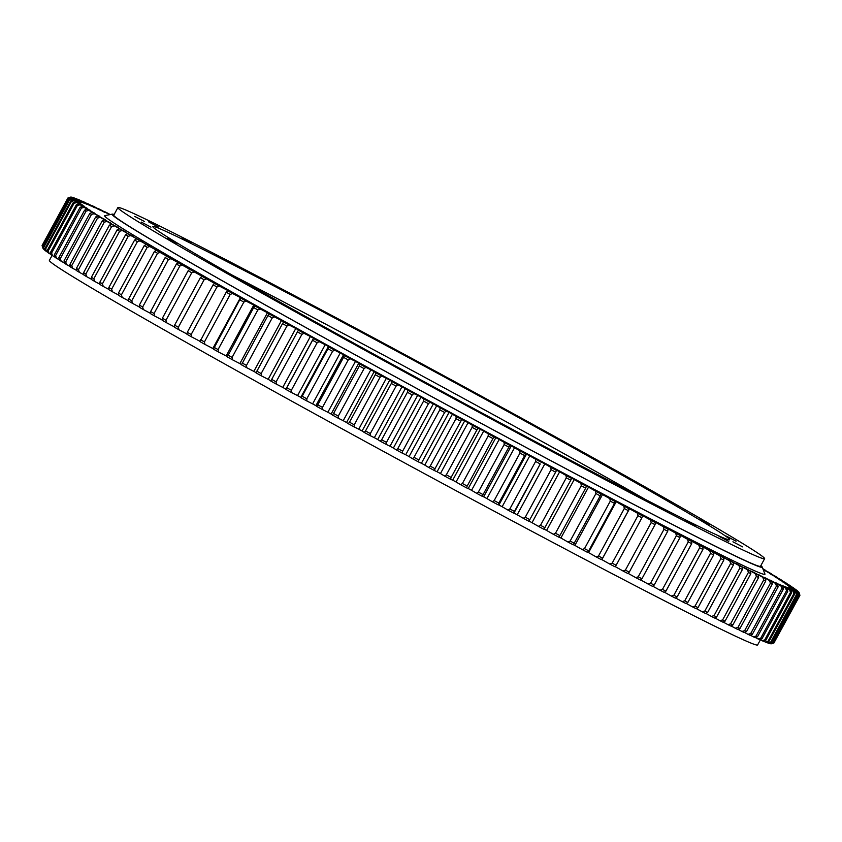 <?xml version="1.0" encoding="UTF-8"?>
<svg xmlns="http://www.w3.org/2000/svg" width="842" height="842" viewBox="0 0 842 842"><rect width="100%" height="100%" fill="white"/><g stroke="black" fill="none" stroke-linecap="round" stroke-linejoin="round"><path stroke-width="1.26" d="M306.804 398.792L306.92 401.002A414.527 8.715 -151.5 0 1 301.183 397.856L300.794 397.371A403.907 8.494 -151.5 0 1 299.184 396.477A403.907 8.494 -151.5 0 1 297.573 395.593L325.201 344.715A403.907 8.494 28.5 0 0 326.812 345.599A403.907 8.494 28.5 0 0 328.422 346.494L328.812 346.967A414.527 8.715 28.5 0 0 334.548 350.125L332.59 351.303A416.464 8.757 -151.5 0 1 327.97 348.756L302.183 396.245A416.464 8.757 28.5 0 0 306.804 398.792L332.59 351.303M760.4 639.815L757.621 644.94A402.95 8.473 -151.5 0 1 295.763 403.381A402.95 8.473 -151.5 0 1 49.383 260.399L52.099 255.41M761.978 638.762A416.464 8.757 28.5 0 1 760.715 638.204L786.502 590.716A416.464 8.757 -151.5 0 0 787.765 591.273L761.978 638.762L759.568 639.625A414.527 8.715 -151.5 0 1 758 638.931L755.411 637.531M756.032 636.078A416.464 8.757 28.5 0 0 757.495 636.752L783.281 589.263A416.464 8.757 -151.5 0 1 781.818 588.59L756.032 636.078L753.316 636.805L750.296 635.163M750.664 633.584A416.464 8.757 28.5 0 0 752.327 634.363L778.113 586.874A416.464 8.757 -151.5 0 1 776.45 586.095L750.664 633.584L747.949 634.3L744.496 632.426M744.623 630.721A416.464 8.757 28.5 0 0 746.496 631.605L772.272 584.116A416.464 8.757 -151.5 0 1 770.409 583.232L744.623 630.721L741.907 631.437L738.045 629.332M737.929 627.479A416.464 8.757 28.5 0 0 739.992 628.479L765.767 580.991A416.464 8.757 -151.5 0 1 763.715 579.991L737.929 627.479L735.224 628.206L730.94 625.869M730.582 623.89A416.464 8.757 28.5 0 0 732.835 624.996L758.621 577.507A416.464 8.757 -151.5 0 1 756.369 576.402L730.582 623.89L727.888 624.617L723.204 622.059M722.615 619.944A416.464 8.757 28.5 0 0 725.046 621.154L750.832 573.676A416.464 8.757 -151.5 0 1 748.391 572.465L722.615 619.944L719.931 620.68L714.858 617.902M714.027 615.66A416.464 8.757 28.5 0 0 716.637 616.976L742.423 569.487A416.464 8.757 -151.5 0 1 739.802 568.171L714.027 615.66L711.364 616.397L705.901 613.397M704.828 611.039A416.464 8.757 28.5 0 0 707.627 612.45L733.414 564.961A416.464 8.757 -151.5 0 1 730.614 563.551L704.828 611.039L702.196 611.787L696.366 608.577M695.06 606.093A416.464 8.757 28.5 0 0 698.029 607.598L723.815 560.109A416.464 8.757 -151.5 0 1 720.847 558.604L695.06 606.093L692.45 606.85L686.262 603.43M684.735 600.82A416.464 8.757 28.5 0 0 687.861 602.419L713.648 554.931A416.464 8.757 -151.5 0 1 710.511 553.331L684.735 600.82L682.146 601.598L675.61 597.978M673.863 595.252A416.464 8.757 28.5 0 0 677.147 596.936L702.933 549.447A416.464 8.757 -151.5 0 1 699.639 547.763L673.863 595.252L671.306 596.031L664.433 592.221M662.465 589.379A416.464 8.757 28.5 0 0 665.906 591.158L691.692 543.669A416.464 8.757 -151.5 0 1 688.251 541.89L662.465 589.379L659.949 590.179L652.761 586.19M650.582 583.222A416.464 8.757 28.5 0 0 654.171 585.085L679.947 537.596A416.464 8.757 -151.5 0 1 676.358 535.733L650.582 583.222L648.087 584.053L640.604 579.864M616.134 565.277A416.464 8.757 28.5 0 1 612.155 563.182L637.941 515.693A416.464 8.757 -151.5 0 0 641.92 517.788L616.134 565.277L614.734 566.655A414.527 8.715 -151.5 0 1 609.797 564.077L601.893 559.625A403.907 8.494 -151.5 0 1 601.483 559.404M598.515 556.015A416.464 8.757 28.5 0 0 602.609 558.172L628.395 510.684A416.464 8.757 -151.5 0 1 624.301 508.536L598.515 556.015L596.21 556.93L588.579 552.615A403.907 8.494 -151.5 0 1 587.632 552.12M629.258 572.128A416.464 8.757 28.5 0 1 625.396 570.118L651.182 522.629A416.464 8.757 -151.5 0 0 655.044 524.64L629.258 572.128L627.774 573.476A414.527 8.715 -151.5 0 1 622.996 570.981L614.944 566.456M638.215 576.802A416.464 8.757 28.5 0 0 641.941 578.738L667.727 531.249A416.464 8.757 -151.5 0 1 663.991 529.313L638.215 576.802L635.763 577.644L627.985 573.286M529.839 519.64A416.464 8.757 28.5 0 1 525.282 517.209L551.057 469.72A416.464 8.757 -151.5 0 0 555.615 472.151L528.902 521.282A414.527 8.715 -151.5 0 1 523.261 518.272L517.198 514.767A403.907 8.494 -151.5 0 1 513.978 513.052L540.227 463.942A416.464 8.757 -151.5 0 1 535.607 461.469L509.831 508.957A416.464 8.757 28.5 0 0 514.451 511.431L540.227 463.942M544.984 527.702A416.464 8.757 28.5 0 1 540.501 525.324L566.287 477.835A416.464 8.757 -151.5 0 0 570.771 480.214L543.974 529.302A414.527 8.715 -151.5 0 1 538.417 526.345L532.018 522.672A403.907 8.494 -151.5 0 1 529.018 521.072M574.454 543.332A416.464 8.757 28.5 0 1 570.139 541.048L595.926 493.559A416.464 8.757 -151.5 0 0 600.23 495.843L573.286 544.837A414.527 8.715 -151.5 0 1 567.94 542.016L560.898 538.006A403.907 8.494 -151.5 0 1 558.92 536.954M584.495 548.637A416.464 8.757 28.5 0 0 588.705 550.857L614.492 503.369A416.464 8.757 -151.5 0 1 610.282 501.148L584.495 548.637L582.243 549.573L574.897 545.406A403.907 8.494 -151.5 0 1 573.444 544.637M555.467 533.27A416.464 8.757 28.5 0 0 559.867 535.607L585.653 488.118A416.464 8.757 -151.5 0 1 581.254 485.781L555.467 533.27L553.32 534.27L546.595 530.418A403.907 8.494 -151.5 0 1 544.1 529.092M494.17 500.58A416.464 8.757 28.5 0 0 498.853 503.084L524.64 455.596A416.464 8.757 -151.5 0 1 519.956 453.091L494.17 500.58L492.286 501.706L486.939 498.58A403.907 8.494 -151.5 0 1 483.645 496.812L511.262 445.923L510.01 445.513L508.863 447.134A416.464 8.757 -151.5 0 1 504.137 444.597L478.351 492.086A416.464 8.757 28.5 0 0 483.076 494.622L508.863 447.134M462.395 483.497A416.464 8.757 28.5 0 0 467.163 486.066L492.938 438.577A416.464 8.757 -151.5 0 1 488.181 436.009L462.395 483.497L460.637 484.697L456.048 481.971A403.907 8.494 -151.5 0 1 452.701 480.172L480.329 429.283L478.214 428.399L476.909 429.936A416.464 8.757 -151.5 0 1 472.12 427.347L446.334 474.835A416.464 8.757 28.5 0 0 451.123 477.425L476.909 429.936M430.188 466.121A416.464 8.757 28.5 0 0 434.998 468.72L460.784 421.232A416.464 8.757 -151.5 0 1 455.975 418.632L430.188 466.121L428.578 467.394L424.789 465.089A403.907 8.494 -151.5 0 1 421.41 463.258L449.039 412.38L446.071 411.022L444.618 412.475A416.464 8.757 -151.5 0 1 439.798 409.865L414.011 457.353A416.464 8.757 28.5 0 0 418.832 459.964L444.618 412.475M397.813 448.565A416.464 8.757 28.5 0 0 402.634 451.186L428.42 403.697A416.464 8.757 -151.5 0 1 423.6 401.076L397.813 448.565L396.361 449.923L393.382 448.049A403.907 8.494 -151.5 0 1 390.004 446.218L417.632 395.33L413.843 393.53L412.233 394.898A416.464 8.757 -151.5 0 1 407.423 392.277L381.647 439.766A416.464 8.757 28.5 0 0 386.457 442.387L412.233 394.898M365.523 430.978A416.464 8.757 28.5 0 0 370.312 433.588L396.098 386.099A416.464 8.757 -151.5 0 1 391.309 383.489L365.523 430.978L364.218 432.409L362.081 430.999A403.907 8.494 -151.5 0 1 358.734 429.167L386.362 378.29L381.784 376.037L380.026 377.332A416.464 8.757 -151.5 0 1 375.269 374.722L349.483 422.21A416.464 8.757 28.5 0 0 354.25 424.81L380.026 377.332M333.558 413.485A416.464 8.757 28.5 0 0 338.284 416.074L364.07 368.596A416.464 8.757 -151.5 0 1 359.345 365.996L333.558 413.485L332.411 415.011L331.138 414.053A403.907 8.494 -151.5 0 1 327.843 412.254L355.471 361.365L350.135 358.703L348.241 359.913A416.464 8.757 -151.5 0 1 343.568 357.345L317.781 404.823A416.464 8.757 28.5 0 0 322.465 407.402L348.241 359.913M541.606 462.174A403.907 8.494 28.5 0 0 544.816 463.889L550.878 467.394A414.527 8.715 28.5 0 0 556.53 470.404L556.478 470.099A403.907 8.494 28.5 0 0 559.646 471.783L566.045 475.467A414.527 8.715 28.5 0 0 571.602 478.424L571.108 477.888A403.907 8.494 28.5 0 0 574.223 479.54L580.948 483.392A414.527 8.715 28.5 0 0 586.4 486.276L585.474 485.508A403.907 8.494 28.5 0 0 588.526 487.129L595.568 491.139A414.527 8.715 28.5 0 0 600.904 493.959L599.546 492.949A403.907 8.494 28.5 0 0 602.525 494.528L609.871 498.696A414.527 8.715 28.5 0 0 615.092 501.443L613.292 500.211A403.907 8.494 28.5 0 0 616.207 501.737L623.838 506.053A414.527 8.715 28.5 0 0 628.911 508.726L626.69 507.252A403.907 8.494 28.5 0 0 629.521 508.747L637.426 513.188A414.527 8.715 28.5 0 0 642.362 515.778L639.709 514.083A403.907 8.494 28.5 0 0 642.457 515.525L650.624 520.103A414.527 8.715 28.5 0 0 655.402 522.598L652.339 520.682A403.907 8.494 28.5 0 0 654.992 522.061L663.391 526.766A414.527 8.715 28.5 0 0 668.011 529.165L664.527 527.029A403.907 8.494 28.5 0 0 667.096 528.355L675.716 533.165A414.527 8.715 28.5 0 0 680.168 535.47L676.273 533.112A403.907 8.494 28.5 0 0 678.747 534.396L687.567 539.301A414.527 8.715 28.5 0 0 691.84 541.511L687.556 538.933A403.907 8.494 28.5 0 0 689.914 540.154L698.923 545.153A414.527 8.715 28.5 0 0 703.007 547.247L698.334 544.479A403.907 8.494 28.5 0 0 700.586 545.627L709.774 550.71A414.527 8.715 28.5 0 0 713.648 552.699L708.596 549.721A403.907 8.494 28.5 0 0 710.732 550.805L720.068 555.973A414.527 8.715 28.5 0 0 723.752 557.836L718.321 554.668A403.907 8.494 28.5 0 0 720.342 555.688L729.814 560.909A414.527 8.715 28.5 0 0 733.287 562.656L727.488 559.298A403.907 8.494 28.5 0 0 729.393 560.246L738.981 565.519A414.527 8.715 28.5 0 0 742.234 567.15L736.097 563.603A403.907 8.494 28.5 0 0 737.866 564.487L747.559 569.802A414.527 8.715 28.5 0 0 750.58 571.297L744.107 567.582A403.907 8.494 28.5 0 0 745.749 568.392L755.516 573.739A414.527 8.715 28.5 0 0 758.305 575.107L751.506 571.223A403.907 8.494 28.5 0 0 753.022 571.96L762.852 577.328A414.527 8.715 28.5 0 0 765.399 578.57L758.295 574.518A403.907 8.494 28.5 0 0 759.663 575.181L769.535 580.559A414.527 8.715 28.5 0 0 771.851 581.664L764.441 577.465A403.907 8.494 28.5 0 0 765.683 578.054L775.577 583.422A414.527 8.715 28.5 0 0 777.64 584.39L769.946 580.054A403.907 8.494 28.5 0 0 771.04 580.559L780.944 585.927A414.527 8.715 28.5 0 0 782.755 586.758L774.798 582.275A403.907 8.494 28.5 0 0 775.756 582.706L785.628 588.053A414.527 8.715 28.5 0 0 787.196 588.737L778.976 584.138A403.907 8.494 28.5 0 0 779.797 584.485L789.628 589.8A414.527 8.715 28.5 0 0 790.943 590.347L782.492 585.622A403.907 8.494 28.5 0 0 783.155 585.895L792.943 591.158A414.527 8.715 28.5 0 0 793.985 591.568L785.323 586.737A403.907 8.494 28.5 0 0 785.839 586.927L795.553 592.147A414.527 8.715 28.5 0 0 796.332 592.41L787.459 587.474A403.907 8.494 28.5 0 0 787.838 587.59L797.448 592.736A414.527 8.715 28.5 0 0 797.974 592.863L788.922 587.842A403.907 8.494 28.5 0 0 789.143 587.863L798.637 592.947A414.527 8.715 28.5 0 0 798.9 592.926L789.68 587.821A403.907 8.494 28.5 0 0 789.754 587.769L799.121 592.768A414.527 8.715 28.5 0 0 799.121 592.61L799.9 595.241A416.464 8.757 -151.5 0 1 799.9 595.378L773.935 642.92M773.661 643.056A416.464 8.757 28.5 0 0 773.872 643.035L799.658 595.547A416.464 8.757 -151.5 0 1 799.447 595.568L773.661 643.056L770.672 643.646M772.493 642.856A416.464 8.757 28.5 0 0 772.914 642.962L798.7 595.473A416.464 8.757 -151.5 0 1 798.269 595.368L772.493 642.856L769.02 643.193M770.609 642.278A416.464 8.757 28.5 0 0 771.24 642.488L797.027 594.999A416.464 8.757 -151.5 0 1 796.385 594.789L770.609 642.278L767.925 643.025L766.673 642.351M768.009 641.299A416.464 8.757 28.5 0 0 768.862 641.636L794.638 594.147A416.464 8.757 -151.5 0 1 793.796 593.81L768.009 641.299L765.315 642.046L763.61 641.12M764.715 639.941A416.464 8.757 28.5 0 0 765.767 640.383L791.554 592.905A416.464 8.757 -151.5 0 1 790.501 592.452L764.715 639.941L762.01 640.678L759.863 639.52M291.343 390.267A416.464 8.757 28.5 0 1 286.785 387.752L312.571 340.263A416.464 8.757 -151.5 0 0 317.129 342.778L291.343 390.267L291.521 392.519L297.573 395.593M271.629 379.374A416.464 8.757 28.5 0 0 276.113 381.858L301.899 334.369A416.464 8.757 -151.5 0 1 297.415 331.885L270.798 381.068A414.527 8.715 -151.5 0 0 276.355 384.141L282.754 387.404L310.372 336.526L303.983 333.264L301.899 334.369M256.747 371.122A416.464 8.757 28.5 0 0 261.146 373.564L286.933 326.075A416.464 8.757 -151.5 0 1 282.523 323.633L255.989 372.859A414.527 8.715 -151.5 0 0 261.441 375.89L268.166 379.332L295.795 328.454L289.069 325.001L286.933 326.075M242.149 363.007A416.464 8.757 28.5 0 0 246.464 365.407L272.24 317.918A416.464 8.757 -151.5 0 1 267.935 315.529L241.475 364.797A414.527 8.715 -151.5 0 0 246.822 367.765L253.852 371.396L281.481 320.518L274.439 316.887L272.24 317.918M227.887 355.061A416.464 8.757 28.5 0 0 232.097 357.408L257.873 309.919A416.464 8.757 -151.5 0 1 253.663 307.572L227.287 356.882A414.527 8.715 -151.5 0 0 232.508 359.797L239.844 363.597L267.472 312.719L260.125 308.919L257.873 309.919M213.963 347.283A416.464 8.757 28.5 0 0 218.067 349.577L243.854 302.089A416.464 8.757 -151.5 0 1 239.749 299.794L213.447 349.146A414.527 8.715 -151.5 0 0 218.531 351.998L226.161 355.966L253.779 305.078L246.159 301.12L243.854 302.089M200.428 339.694A416.464 8.757 28.5 0 0 204.417 341.936L230.203 294.447A416.464 8.757 -151.5 0 1 226.214 292.206L199.986 341.61A414.527 8.715 -151.5 0 0 204.932 344.378L212.826 348.504L240.454 297.626L232.56 293.5L230.203 294.447M187.303 332.316A416.464 8.757 28.5 0 0 191.166 334.495L216.952 287.006A416.464 8.757 -151.5 0 1 213.089 284.828L187.303 332.316L186.935 334.263A414.527 8.715 -151.5 0 0 191.723 336.958L199.88 341.231L200.228 340.589M174.61 325.149A416.464 8.757 28.5 0 0 178.336 327.264L204.122 279.776A416.464 8.757 -151.5 0 1 200.396 277.66L174.61 325.149L174.315 327.149A414.527 8.715 -151.5 0 0 178.946 329.759L186.987 333.99M162.369 318.223A416.464 8.757 28.5 0 0 165.958 320.265L191.744 272.776A416.464 8.757 -151.5 0 1 188.155 270.735L162.369 318.223L162.148 320.255A414.527 8.715 -151.5 0 0 166.6 322.781L174.357 326.864M150.613 311.54A416.464 8.757 28.5 0 0 154.054 313.498L179.841 266.019A416.464 8.757 -151.5 0 1 176.399 264.051L150.613 311.54L150.465 313.613A414.527 8.715 -151.5 0 0 154.739 316.045L162.18 319.981M139.362 305.12A416.464 8.757 28.5 0 0 142.656 307.004L168.432 259.515A416.464 8.757 -151.5 0 1 165.137 257.631L139.362 305.12L139.288 307.225A414.527 8.715 -151.5 0 0 143.372 309.561L150.486 313.34M128.626 298.963A416.464 8.757 28.5 0 0 131.762 300.762L157.549 253.274A416.464 8.757 -151.5 0 1 154.412 251.474L128.626 298.963L128.626 301.11A414.527 8.715 -151.5 0 0 132.51 303.352L139.288 306.951M118.448 293.1A416.464 8.757 28.5 0 0 121.416 294.816L147.203 247.327A416.464 8.757 -151.5 0 1 144.235 245.611L118.448 293.1L118.511 295.289A414.527 8.715 -151.5 0 0 122.195 297.415L128.626 300.836M93.83 278.755A416.464 8.757 28.5 0 1 91.378 277.313L117.164 229.824A416.464 8.757 -151.5 0 0 119.606 231.266L93.83 278.755L94.662 281.396L99.977 284.249M83.579 272.692A416.464 8.757 28.5 0 0 85.831 274.029L111.618 226.54A416.464 8.757 -151.5 0 1 109.365 225.203L83.579 272.692L83.895 275.018A414.527 8.715 -151.5 0 0 86.684 276.681L91.61 279.333M108.839 287.522A416.464 8.757 28.5 0 0 111.639 289.153L137.414 241.665A416.464 8.757 -151.5 0 1 134.615 240.033L108.839 287.522L108.965 289.753A414.527 8.715 -151.5 0 0 112.439 291.764L118.501 295.005M99.809 282.259A416.464 8.757 28.5 0 0 102.429 283.796L128.216 236.307A416.464 8.757 -151.5 0 1 125.595 234.771L99.809 282.259L99.998 284.522A414.527 8.715 -151.5 0 0 103.25 286.427L108.944 289.469M65.708 261.904A416.464 8.757 28.5 0 1 64.034 260.873L89.82 213.384A416.464 8.757 -151.5 0 0 91.494 214.415L65.708 261.904L66.581 264.577L70.265 266.567M76.411 268.409A416.464 8.757 28.5 0 0 78.474 269.65L104.261 222.162A416.464 8.757 -151.5 0 1 102.198 220.92L76.411 268.409L76.78 270.766A414.527 8.715 -151.5 0 0 79.337 272.303L83.853 274.734M69.886 264.462A416.464 8.757 28.5 0 0 71.759 265.598L97.546 218.11A416.464 8.757 -151.5 0 1 95.672 216.973L69.886 264.462L70.307 266.861A414.527 8.715 -151.5 0 0 72.633 268.261L76.738 270.482M58.845 257.641A416.464 8.757 28.5 0 0 60.319 258.568L86.105 211.079A416.464 8.757 -151.5 0 1 84.632 210.153L58.845 257.641L59.372 260.094A414.527 8.715 -151.5 0 0 61.192 261.241L64.445 263.009M54.351 254.779A416.464 8.757 28.5 0 0 55.614 255.589L81.4 208.1A416.464 8.757 -151.5 0 1 80.127 207.29L54.351 254.779L54.919 257.252A414.527 8.715 -151.5 0 0 56.488 258.262L59.308 259.799M50.541 252.284A416.464 8.757 28.5 0 0 51.604 252.989L77.38 205.501A416.464 8.757 -151.5 0 1 76.327 204.795L50.541 252.284L51.151 254.789A414.527 8.715 -151.5 0 0 52.467 255.663L54.846 256.957M47.436 250.169A416.464 8.757 28.5 0 0 48.278 250.758L74.064 203.269A416.464 8.757 -151.5 0 1 73.212 202.68L47.436 250.169L48.078 252.695A414.527 8.715 -151.5 0 0 49.141 253.421L51.078 254.484M45.026 248.422A416.464 8.757 28.5 0 0 45.668 248.906L71.454 201.417A416.464 8.757 -151.5 0 1 70.812 200.933L45.026 248.422L45.721 250.969A414.527 8.715 -151.5 0 0 46.51 251.569L48.005 252.379M43.342 247.074A416.464 8.757 28.5 0 0 43.763 247.432L69.549 199.943A416.464 8.757 -151.5 0 1 69.118 199.586L43.342 247.074L44.058 249.632A414.527 8.715 -151.5 0 0 44.594 250.085L45.636 250.663M42.363 246.096A416.464 8.757 28.5 0 0 42.574 246.348L68.36 198.859A416.464 8.757 -151.5 0 1 68.149 198.607L42.363 246.096L43.11 248.685A414.527 8.715 -151.5 0 0 43.384 248.99L43.973 249.316M42.1 245.517A416.464 8.757 28.5 0 0 42.1 245.654L67.886 198.165A416.464 8.757 -151.5 0 1 67.886 198.028L42.1 245.517M68.065 197.975L70.728 197.081A414.527 8.715 28.5 0 1 70.981 197.06L80.485 202.143A403.907 8.494 28.5 0 1 80.706 202.175L71.328 197.249M763.052 569.213L769.367 572.623A414.527 8.715 28.5 0 1 771.693 574.034L764.283 570.192A403.907 8.494 28.5 0 1 765.525 570.95L775.419 576.317A414.527 8.715 28.5 0 1 777.492 577.591L769.809 573.591A403.907 8.494 28.5 0 1 770.914 574.276L780.808 579.654A414.527 8.715 28.5 0 1 782.628 580.801L774.672 576.644A403.907 8.494 28.5 0 1 775.64 577.254L785.512 582.622A414.527 8.715 28.5 0 1 787.081 583.632L778.882 579.328A403.907 8.494 28.5 0 1 779.692 579.864L789.533 585.232A414.527 8.715 28.5 0 1 790.848 586.106L782.407 581.664A403.907 8.494 28.5 0 1 783.081 582.117L792.859 587.463A414.527 8.715 28.5 0 1 793.922 588.2L785.249 583.632A403.907 8.494 28.5 0 1 785.775 584.001L795.49 589.326A414.527 8.715 28.5 0 1 796.279 589.916L787.417 585.222A403.907 8.494 28.5 0 1 787.786 585.516L797.406 590.8A414.527 8.715 28.5 0 1 797.942 591.252L788.891 586.453A403.907 8.494 28.5 0 1 789.112 586.663L798.616 591.894A414.527 8.715 28.5 0 1 798.89 592.2L789.67 587.295A403.907 8.494 28.5 0 1 789.743 587.432L799.121 592.61M762.947 568.95L765.22 570.118A414.527 8.715 28.5 0 0 762.852 568.697M110.197 214.552L106.776 212.689A414.527 8.715 28.5 0 0 104.219 211.447L103.955 211.563M109.807 214.626L104.219 211.447M109.649 214.657L100.093 209.458A414.527 8.715 28.5 0 0 97.777 208.353L97.504 208.458M71.654 197.144A414.527 8.715 28.5 0 1 72.18 197.27L81.79 202.427A403.907 8.494 28.5 0 1 82.158 202.533L73.286 197.596A414.527 8.715 28.5 0 1 74.075 197.87L83.79 203.08A403.907 8.494 28.5 0 1 84.305 203.269L75.633 198.438A414.527 8.715 28.5 0 1 76.685 198.849L86.473 204.122A403.907 8.494 28.5 0 1 87.136 204.385L78.685 199.659A414.527 8.715 28.5 0 1 79.99 200.217L89.831 205.522A403.907 8.494 28.5 0 1 90.641 205.88L82.432 201.27A414.527 8.715 28.5 0 1 84 201.964L93.872 207.3A403.907 8.494 28.5 0 1 94.83 207.732L86.873 203.259A414.527 8.715 28.5 0 1 88.684 204.09L98.577 209.447A403.907 8.494 28.5 0 1 99.682 209.963L91.989 205.616A414.527 8.715 28.5 0 1 94.051 206.585L103.945 211.963A403.907 8.494 28.5 0 1 105.187 212.552L97.777 208.353M79.843 202.648L70.507 197.407A414.527 8.715 28.5 0 1 70.507 197.239L79.874 202.238A403.907 8.494 28.5 0 1 79.948 202.185L70.728 197.081M79.885 202.575A403.907 8.494 28.5 0 0 79.958 202.712L70.739 197.807A414.527 8.715 28.5 0 0 71.002 198.112L68.36 198.859M80.474 203.417L71.002 198.112M80.516 203.343A403.907 8.494 28.5 0 0 80.737 203.564L71.686 198.754A414.527 8.715 28.5 0 0 72.212 199.207L69.549 199.943M81.79 204.564L72.212 199.207M81.832 204.49A403.907 8.494 28.5 0 0 82.211 204.785L73.338 200.091A414.527 8.715 28.5 0 0 74.138 200.68L71.454 201.417M83.811 206.08L74.138 200.68M83.853 206.006A403.907 8.494 28.5 0 0 84.368 206.385L75.706 201.806A414.527 8.715 28.5 0 0 76.759 202.543L74.064 203.269M86.505 207.974L76.759 202.543M86.547 207.89A403.907 8.494 28.5 0 0 87.221 208.342L78.78 203.901A414.527 8.715 28.5 0 0 80.095 204.774L77.38 205.501M89.884 210.226L80.095 204.774M89.936 210.142A403.907 8.494 28.5 0 0 90.747 210.679L82.537 206.374A414.527 8.715 28.5 0 0 84.116 207.385L81.4 208.1M93.946 212.847L84.116 207.385M93.988 212.763A403.907 8.494 28.5 0 0 94.946 213.373L87 209.216A414.527 8.715 28.5 0 0 88.82 210.363L86.105 211.079M98.672 215.815L88.82 210.363M98.714 215.731A403.907 8.494 28.5 0 0 99.819 216.415L92.136 212.416A414.527 8.715 28.5 0 0 94.209 213.7L91.494 214.415M104.05 219.141L94.209 213.7M104.103 219.057A403.907 8.494 28.5 0 0 105.345 219.815L97.935 215.973A414.527 8.715 28.5 0 0 100.261 217.383L97.546 218.11M110.081 222.814L100.261 217.383M110.123 222.72A403.907 8.494 28.5 0 0 111.512 223.551L104.408 219.888A414.527 8.715 28.5 0 0 106.966 221.425L104.261 222.162M116.743 226.824L106.966 221.425M116.796 226.73A403.907 8.494 28.5 0 0 118.312 227.635L111.512 224.14A414.527 8.715 28.5 0 0 114.312 225.803L111.618 226.54M124.027 231.161L114.312 225.803M124.079 231.055A403.907 8.494 28.5 0 0 125.732 232.034L119.259 228.729A414.527 8.715 28.5 0 0 122.29 230.508L119.606 231.266M131.92 235.823L122.29 230.508M131.983 235.718A403.907 8.494 28.5 0 0 133.752 236.76L127.626 233.644A414.527 8.715 28.5 0 0 130.878 235.539L128.216 236.307M140.404 240.801L130.878 235.539M140.467 240.686A403.907 8.494 28.5 0 0 142.372 241.791L136.593 238.875A414.527 8.715 28.5 0 0 140.056 240.886L137.414 241.665M149.466 246.075L140.056 240.886M149.529 245.948A403.907 8.494 28.5 0 0 151.56 247.116L146.14 244.401A414.527 8.715 28.5 0 0 149.823 246.527L147.203 247.327M159.085 251.642L149.823 246.527M159.159 251.505A403.907 8.494 28.5 0 0 161.296 252.747L156.254 250.232A414.527 8.715 28.5 0 0 160.138 252.463L157.549 253.274M169.242 257.494L160.138 252.463M169.326 257.347A403.907 8.494 28.5 0 0 171.579 258.641L166.905 256.347A414.527 8.715 28.5 0 0 170.989 258.683L168.432 259.515M179.914 263.62L170.989 258.683M180.009 263.462A403.907 8.494 28.5 0 0 182.367 264.809L178.094 262.736A414.527 8.715 28.5 0 0 182.367 265.167L179.841 266.019M191.092 270.008L182.367 265.167M191.187 269.829A403.907 8.494 28.5 0 0 193.649 271.229L189.776 269.377A414.527 8.715 28.5 0 0 194.228 271.903L191.744 272.776M202.743 276.639L194.228 271.903M202.848 276.439A403.907 8.494 28.5 0 0 205.416 277.892L201.943 276.26A414.527 8.715 28.5 0 0 206.564 278.881L204.122 279.776M214.836 283.512L206.564 278.881M214.963 283.291A403.907 8.494 28.5 0 0 217.625 284.785L214.563 283.386A414.527 8.715 28.5 0 0 219.352 286.08L216.952 287.006M226.877 291.511L227.508 290.353L219.352 286.08M227.508 290.353A403.907 8.494 28.5 0 0 230.255 291.9L227.614 290.722A414.527 8.715 28.5 0 0 232.56 293.5M240.454 297.626A403.907 8.494 28.5 0 0 243.285 299.205L241.075 298.268A414.527 8.715 28.5 0 0 246.159 301.12M253.779 305.078A403.907 8.494 28.5 0 0 256.694 306.709L254.915 306.004A414.527 8.715 28.5 0 0 260.125 308.919M267.472 312.719A403.907 8.494 28.5 0 0 270.45 314.382L269.103 313.908A414.527 8.715 28.5 0 0 274.439 316.887M281.481 320.518A403.907 8.494 28.5 0 0 284.533 322.212L283.617 321.981A414.527 8.715 28.5 0 0 289.069 325.001M295.795 328.454A403.907 8.494 28.5 0 0 298.899 330.18L298.426 330.19A414.527 8.715 28.5 0 0 303.983 333.264M310.372 336.526A403.907 8.494 28.5 0 0 313.54 338.284L313.498 338.526A414.527 8.715 28.5 0 0 319.15 341.642L317.129 342.778M325.201 344.715L319.15 341.642M322.465 407.402L322.507 409.58A414.527 8.715 -151.5 0 1 316.708 406.391L315.876 405.676A403.907 8.494 -151.5 0 1 312.624 403.876L340.242 352.998L334.548 350.125M340.242 352.998A403.907 8.494 28.5 0 0 343.504 354.798L344.336 355.513A414.527 8.715 28.5 0 0 350.135 358.703M355.471 361.365A403.907 8.494 28.5 0 0 358.766 363.176L360.039 364.133A414.527 8.715 28.5 0 0 365.891 367.344L364.07 368.596M354.25 424.81L354.156 426.915A414.527 8.715 -151.5 0 1 348.251 423.694L346.557 422.505A403.907 8.494 -151.5 0 1 343.231 420.684L370.859 369.806L365.891 367.344M370.859 369.806A403.907 8.494 28.5 0 0 374.174 371.627L375.879 372.806A414.527 8.715 28.5 0 0 381.784 376.037M386.362 378.29A403.907 8.494 28.5 0 0 389.709 380.11L391.835 381.531A414.527 8.715 28.5 0 0 397.782 384.773L396.098 386.099M386.457 442.387L386.215 444.408A414.527 8.715 -151.5 0 1 380.258 441.166L377.7 439.513A403.907 8.494 -151.5 0 1 374.343 437.682L401.96 386.804L397.782 384.773M401.96 386.804A403.907 8.494 28.5 0 0 405.328 388.636L407.886 390.278A414.527 8.715 28.5 0 0 413.843 393.53M417.632 395.33A403.907 8.494 28.5 0 0 421.011 397.171L423.979 399.034A414.527 8.715 28.5 0 0 429.957 402.287L428.42 403.697M418.832 459.964L418.442 461.911A414.527 8.715 -151.5 0 1 412.475 458.669L409.086 456.575A403.907 8.494 -151.5 0 1 405.707 454.743L433.335 403.865L429.957 402.287M433.335 403.865A403.907 8.494 28.5 0 0 436.714 405.697L440.103 407.791A414.527 8.715 28.5 0 0 446.071 411.022M449.039 412.38A403.907 8.494 28.5 0 0 452.407 414.201L456.206 416.516A414.527 8.715 28.5 0 0 462.174 419.737L460.784 421.232M451.123 477.425L450.586 479.277A414.527 8.715 -151.5 0 1 444.65 476.077L440.45 473.551A403.907 8.494 -151.5 0 1 437.082 471.741L464.71 420.853L462.174 419.737M464.71 420.853A403.907 8.494 28.5 0 0 468.078 422.673L472.278 425.199A414.527 8.715 28.5 0 0 478.214 428.399M480.329 429.283A403.907 8.494 28.5 0 0 483.676 431.093L488.265 433.819A414.527 8.715 28.5 0 0 494.17 436.998L492.938 438.577M483.076 494.622L482.382 496.391A414.527 8.715 -151.5 0 1 476.53 493.244L471.552 490.318A403.907 8.494 -151.5 0 1 468.236 488.528L495.854 437.651L494.17 436.998M495.854 437.651A403.907 8.494 28.5 0 0 499.18 439.44L504.158 442.366A414.527 8.715 28.5 0 0 510.01 445.513M511.262 445.923A403.907 8.494 28.5 0 0 514.557 447.691L519.903 450.828A414.527 8.715 28.5 0 0 525.703 453.933L524.64 455.596M514.451 511.431L513.599 513.115A414.527 8.715 -151.5 0 1 507.873 510.052L502.158 506.726A403.907 8.494 -151.5 0 1 498.896 504.99L526.524 454.112L525.703 453.933M526.524 454.112A403.907 8.494 28.5 0 0 529.786 455.848L535.491 459.174A414.527 8.715 28.5 0 0 541.217 462.226M785.628 588.053L786.502 590.716M787.196 588.737L787.765 591.273M782.755 586.758L783.281 589.263M780.944 585.927L781.818 588.59M777.64 584.39L778.113 586.874M775.577 583.422L776.45 586.095M771.851 581.664L772.272 584.116M769.535 580.559L770.409 583.232M765.399 578.57L765.767 580.991M762.852 577.328L763.715 579.991M758.305 575.107L758.621 577.507M755.516 573.739L756.369 576.402M750.58 571.297L750.832 573.676M747.559 569.802L748.391 572.465M742.234 567.15L742.423 569.487M738.981 565.519L739.802 568.171M733.287 562.656L733.414 564.961M729.814 560.909L730.614 563.551M723.752 557.836L723.815 560.109M720.068 555.973L720.847 558.604M713.648 552.699L713.648 554.931M709.774 550.71L710.511 553.331M703.007 547.247L702.933 549.447M698.923 545.153L699.639 547.763M691.84 541.511L691.692 543.669M687.567 539.301L688.251 541.89M680.168 535.47L679.947 537.596M675.716 533.165L676.358 535.733M637.426 513.188L637.941 515.693M642.457 515.525L641.92 517.788M628.911 508.726L628.395 510.684M623.838 506.053L624.301 508.536M650.624 520.103L651.182 522.629M655.402 522.598L655.044 524.64M668.011 529.165L667.727 531.249M663.391 526.766L663.991 529.313M550.878 467.394L551.057 469.72M556.53 470.404L555.615 472.151M566.045 475.467L566.287 477.835M571.602 478.424L570.771 480.214M595.568 491.139L595.926 493.559M600.904 493.959L600.23 495.843M615.092 501.443L614.492 503.369M609.871 498.696L610.282 501.148M586.4 486.276L585.653 488.118M580.948 483.392L581.254 485.781M535.491 459.174L535.607 461.469M519.903 450.828L519.956 453.091M504.158 442.366L504.137 444.597M488.265 433.819L488.181 436.009M472.278 425.199L472.12 427.347M456.206 416.516L455.975 418.632M440.103 407.791L439.798 409.865M423.979 399.034L423.6 401.076M407.886 390.278L407.423 392.277M391.835 381.531L391.309 383.489M375.879 372.806L375.269 374.722M360.039 364.133L359.345 365.996M799.121 592.768L799.9 595.378M798.9 592.926L799.658 595.547M798.637 592.947L799.447 595.568M797.974 592.863L798.7 595.473M797.448 592.736L798.269 595.368M796.332 592.41L797.027 594.999M795.553 592.147L796.385 594.789M793.985 591.568L794.638 594.147M792.943 591.158L793.796 593.81M790.943 590.347L791.554 592.905M789.628 589.8L790.501 592.452M313.498 338.526L312.571 340.263M298.426 330.19L297.415 331.885M283.617 321.981L282.523 323.633M269.103 313.908L267.935 315.529M254.915 306.004L253.663 307.572M241.075 298.268L239.749 299.794M227.614 290.722L226.214 292.206M214.563 283.386L213.089 284.828M201.943 276.26L200.396 277.66M189.776 269.377L188.155 270.735M178.094 262.736L176.399 264.051M166.905 256.347L165.137 257.631M156.254 250.232L154.412 251.474M146.14 244.401L144.235 245.611M119.259 228.729L117.164 229.824M111.512 224.14L109.365 225.203M136.593 238.875L134.615 240.033M127.626 233.644L125.595 234.771M92.136 212.416L89.82 213.384M104.408 219.888L102.198 220.92M97.935 215.973L95.672 216.973M87 209.216L84.632 210.153M82.537 206.374L80.127 207.29M78.78 203.901L76.327 204.795M75.706 201.806L73.212 202.68M73.338 200.091L70.812 200.933M71.686 198.754L69.118 199.586M70.739 197.807L68.149 198.607M70.507 197.407L67.886 198.165M70.507 197.239L67.886 198.028M757.495 636.752L755.127 637.636A414.527 8.715 -151.5 0 1 753.316 636.805M752.327 634.363L750.012 635.278A414.527 8.715 -151.5 0 1 747.949 634.3M746.496 631.605L744.223 632.542A414.527 8.715 -151.5 0 1 741.907 631.437M739.992 628.479L737.781 629.448A414.527 8.715 -151.5 0 1 735.224 628.206M732.835 624.996L730.677 625.985A414.527 8.715 -151.5 0 1 727.888 624.617M725.046 621.154L722.952 622.175A414.527 8.715 -151.5 0 1 719.931 620.68M716.637 616.976L714.605 618.028A414.527 8.715 -151.5 0 1 711.364 616.397M707.627 612.45L705.659 613.534A414.527 8.715 -151.5 0 1 702.196 611.787M698.029 607.598L696.123 608.713A414.527 8.715 -151.5 0 1 692.45 606.85M687.861 602.419L686.03 603.577A414.527 8.715 -151.5 0 1 682.146 601.598M677.147 596.936L675.379 598.136A414.527 8.715 -151.5 0 1 671.306 596.031M665.906 591.158L664.212 592.389A414.527 8.715 -151.5 0 1 659.949 590.179M654.171 585.085L652.539 586.358A414.527 8.715 -151.5 0 1 648.087 584.053M641.941 578.738L640.383 580.043A414.527 8.715 -151.5 0 1 635.763 577.644M602.609 558.172L601.293 559.604A414.527 8.715 -151.5 0 1 596.21 556.93M588.705 550.857L587.463 552.331A414.527 8.715 -151.5 0 1 582.243 549.573M559.867 535.607L558.772 537.164A414.527 8.715 -151.5 0 1 553.32 534.27M498.853 503.084L498.075 504.811L498.896 504.99M498.075 504.811A414.527 8.715 -151.5 0 1 492.286 501.706M482.382 496.391L483.645 496.812M467.163 486.066L466.542 487.876L468.236 488.528M466.542 487.876A414.527 8.715 -151.5 0 1 460.637 484.697M450.586 479.277L452.701 480.172M434.998 468.72L434.546 470.615L437.082 471.741M434.546 470.615A414.527 8.715 -151.5 0 1 428.578 467.394M418.442 461.911L421.41 463.258M402.634 451.186L402.329 453.164L405.707 454.743M402.329 453.164A414.527 8.715 -151.5 0 1 396.361 449.923M386.215 444.408L390.004 446.218M370.312 433.588L370.154 435.651L374.343 437.682M370.154 435.651A414.527 8.715 -151.5 0 1 364.218 432.409M354.156 426.915L358.734 429.167M338.284 416.074L338.263 418.221L343.231 420.684M338.263 418.221A414.527 8.715 -151.5 0 1 332.411 415.011M322.507 409.58L327.843 412.254M306.92 401.002L312.624 403.876M291.521 392.519A414.527 8.715 -151.5 0 1 285.87 389.404L285.922 389.162A403.907 8.494 -151.5 0 1 282.754 387.404M270.903 380.858A403.907 8.494 -151.5 0 1 268.166 379.332M256.084 372.638A403.907 8.494 -151.5 0 1 253.852 371.396M241.559 364.554A403.907 8.494 -151.5 0 1 239.844 363.597M227.372 356.64A403.907 8.494 -151.5 0 1 226.161 355.966M213.521 348.893A403.907 8.494 -151.5 0 1 212.826 348.504M94.662 281.396A414.527 8.715 -151.5 0 1 91.631 279.607L91.378 277.313M66.581 264.577A414.527 8.715 -151.5 0 1 64.508 263.293L64.034 260.873M42.1 245.654L43.016 248.358M773.872 643.035L771.272 643.804A414.527 8.715 -151.5 0 1 771.019 643.825M772.914 642.962L770.346 643.741A414.527 8.715 -151.5 0 1 769.82 643.625M771.24 642.488L768.714 643.288A414.527 8.715 -151.5 0 1 767.925 643.025M768.862 641.636L766.367 642.446A414.527 8.715 -151.5 0 1 765.315 642.046M765.767 640.383L763.315 641.225A414.527 8.715 -151.5 0 1 762.01 640.678M760.715 638.204L758 638.931M612.155 563.182L609.797 564.077M625.396 570.118L622.996 570.981M525.282 517.209L523.261 518.272M540.501 525.324L538.417 526.345M570.139 541.048L567.94 542.016M509.831 508.957L507.873 510.052M478.351 492.086L476.53 493.244M446.334 474.835L444.65 476.077M414.011 457.353L412.475 458.669M381.647 439.766L380.258 441.166M349.483 422.21L348.251 423.694M286.785 387.752L285.87 389.404M276.113 381.858L276.355 384.141M261.146 373.564L261.441 375.89M246.464 365.407L246.822 367.765M232.097 357.408L232.508 359.797M218.067 349.577L218.531 351.998M204.417 341.936L204.932 344.378M191.166 334.495L191.723 336.958M178.336 327.264L178.946 329.759M165.958 320.265L166.6 322.781M154.054 313.498L154.739 316.045M142.656 307.004L143.372 309.561M131.762 300.762L132.51 303.352M121.416 294.816L122.195 297.415M85.831 274.029L86.684 276.681M111.639 289.153L112.439 291.764M102.429 283.796L103.25 286.427M78.474 269.65L79.337 272.303M71.759 265.598L72.633 268.261M60.319 258.568L61.192 261.241M55.614 255.589L56.488 258.262M51.604 252.989L52.467 255.663M48.278 250.758L49.141 253.421M45.668 248.906L46.51 251.569M43.763 247.432L44.594 250.085M42.574 246.348L43.384 248.99M344.336 355.513L343.568 357.345M317.781 404.823L316.708 406.391M328.812 346.967L327.97 348.756M302.183 396.245L301.183 397.856M300.794 397.371L328.422 346.494M315.876 405.676L343.504 354.798M285.922 389.162L313.54 338.284M331.138 414.053L358.766 363.176M346.557 422.505L374.174 371.627M362.081 430.999L389.709 380.11M377.7 439.513L405.328 388.636M393.382 448.049L421.011 397.171M409.086 456.575L436.714 405.697M424.789 465.089L452.407 414.201M440.45 473.551L468.078 422.673M456.048 481.971L483.676 431.093M471.552 490.318L499.18 439.44M486.939 498.58L514.557 447.691M502.158 506.726L529.786 455.848M546.595 530.418L574.223 479.54M574.897 545.406L602.525 494.528M560.898 538.006L588.526 487.129M532.018 522.672L559.646 471.783M517.198 514.767L544.816 463.889M588.579 552.615L616.207 501.737M601.893 559.625L629.521 508.747M429.346 384.615L419.663 379.553L429.346 384.615M507.242 426.705L497.559 421.642L507.242 426.705M580.791 465.9L571.108 460.837L580.791 465.9M644.983 499.517L635.31 494.454L644.983 499.517M695.45 525.282L685.777 520.219L695.45 525.282M728.751 541.427L719.068 536.365L728.751 541.427M742.612 546.858L732.929 541.795L742.612 546.858M736.087 541.196L726.404 536.133L736.087 541.196M709.627 524.829L699.944 519.767L709.627 524.829M665.033 498.885L655.35 493.822L665.033 498.885M605.335 465.121L595.652 460.058L605.335 465.121M534.617 425.841L524.934 420.779L534.617 425.841M457.69 383.72L448.007 378.658L457.69 383.72M379.795 341.62L370.112 336.558L379.795 341.62M306.246 302.436L296.563 297.373L306.246 302.436M242.043 268.808L232.371 263.746L242.043 268.808M191.576 243.054L181.904 237.991L191.576 243.054M158.285 226.908L148.602 221.846L158.285 226.908M144.424 221.478L134.741 216.415L144.424 221.478M150.95 227.14L141.267 222.077L150.95 227.14M177.409 243.496L167.726 238.433L177.409 243.496M222.004 269.451L212.321 264.388L222.004 269.451M281.702 303.215L272.019 298.152L281.702 303.215M352.419 342.494L342.736 337.432L352.419 342.494M353.514 342.999A328.148 6.894 -151.5 0 1 152.876 226.551A328.148 6.894 -151.5 0 1 529.008 423.273A328.148 6.894 -151.5 0 1 729.646 539.711A328.148 6.894 -151.5 0 1 353.514 342.999M645.088 499.295A328.148 6.894 28.5 0 0 524.398 431.746A328.148 6.894 28.5 0 0 232.824 275.45M233.118 275.618A327.664 6.883 -151.5 0 1 524.271 431.693A327.664 6.883 -151.5 0 1 644.783 499.138M117.901 207.564L113.786 215.152A367.943 7.736 28.5 0 0 338.758 345.715A367.943 7.736 28.5 0 0 760.494 566.287L764.61 558.699A367.943 7.736 28.5 0 0 539.648 428.136A367.943 7.736 28.5 0 0 117.901 207.564A367.943 7.736 28.5 0 0 342.873 338.126A367.943 7.736 28.5 0 0 764.61 558.699M114.165 214.457A369.87 7.778 28.5 0 0 112.281 214.121A369.87 7.778 28.5 0 0 381.258 369.112A369.87 7.778 28.5 0 0 746.801 561.446A369.87 7.778 28.5 0 0 762.178 566.982A369.87 7.778 28.5 0 0 760.873 565.592M112.281 214.121L104.871 215.636A375.658 7.894 28.5 0 0 378.058 373.059A375.658 7.894 28.5 0 0 749.317 568.403A375.658 7.894 28.5 0 0 764.946 574.023L762.178 566.982"/></g></svg>
